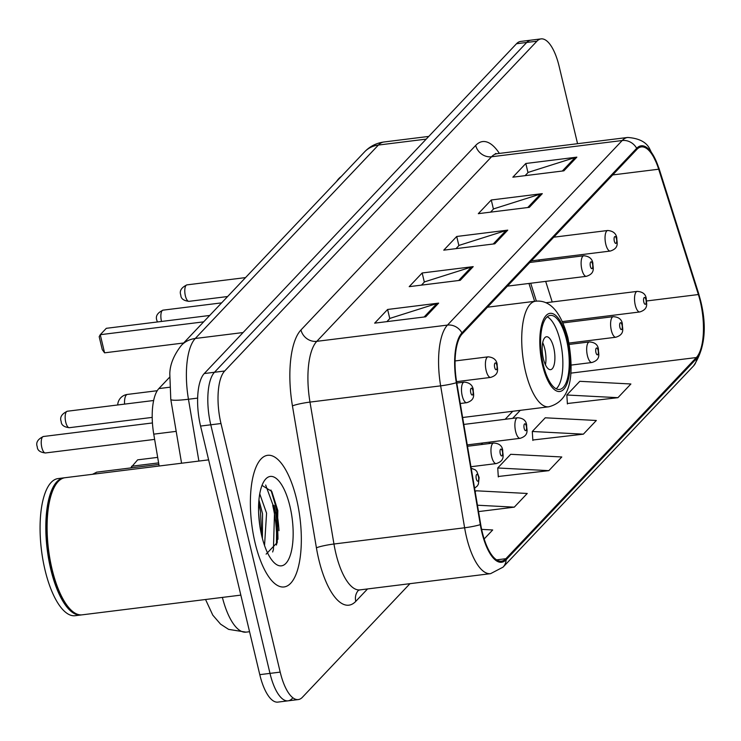 <?xml version="1.0" encoding="UTF-8"?>
<svg xmlns="http://www.w3.org/2000/svg" width="741" height="741" viewBox="0 0 741 741"><rect width="100%" height="100%" fill="white"/><g stroke="black" fill="none" stroke-linecap="round" stroke-linejoin="round"><path stroke-width="1.11" d="M534.622 301.328L528.963 283.46M159.139 466.015L153.748 434.152A41.459 15.19 -97.1 0 1 158.861 388.58L169.513 377.326M276.532 544.755A55.279 20.257 82.9 0 0 272.716 505.427M577.563 143.698L559.14 66.347A41.459 15.19 82.9 0 0 541.069 38.893L520.654 41.431A41.459 15.19 82.9 0 0 516.514 43.728L204.266 373.538A41.459 15.19 82.9 0 0 200.57 426.066L259.785 674.653A41.459 15.19 82.9 0 0 277.856 702.107L288.064 700.838A41.459 15.19 82.9 0 0 292.204 698.541M530.862 40.162A41.459 15.19 82.9 0 0 526.721 42.459L214.473 372.269A41.459 15.19 82.9 0 0 210.777 424.797L269.993 673.384A41.459 15.19 82.9 0 0 288.064 700.838A41.459 15.19 82.9 0 1 269.993 673.384L210.777 424.797A41.459 15.19 82.9 0 1 214.473 372.269L526.721 42.459A41.459 15.19 82.9 0 1 530.862 40.162M296.585 499.239A66.329 24.314 82.9 0 0 267.677 455.307A66.329 24.314 82.9 0 0 255.126 543.033A66.329 24.314 82.9 0 0 284.035 586.955A66.329 24.314 82.9 0 0 296.585 499.239A66.329 24.314 82.9 0 0 267.677 455.307A66.329 24.314 82.9 0 0 255.126 543.033A66.329 24.314 82.9 0 0 284.035 586.955A66.329 24.314 82.9 0 0 296.585 499.239M700.291 301.513A44.219 16.209 -97.1 0 1 696.345 357.542L505.89 558.705A44.219 16.209 -97.1 0 1 501.472 561.159A44.219 16.209 -97.1 0 1 480.696 524.452L456.725 382.541A44.219 16.209 -97.1 0 1 462.171 333.922L636.917 149.358A44.219 16.209 -97.1 0 1 641.326 146.913A44.219 16.209 -97.1 0 1 658.675 169.217L698.374 294.538A44.219 16.209 -97.1 0 1 700.291 301.513M700.643 301.142A45.321 16.608 82.9 0 0 698.67 294.001L658.981 168.679A45.321 16.608 82.9 0 0 636.667 148.32L461.93 332.885A45.321 16.608 82.9 0 0 456.336 382.717L480.307 524.637A45.321 16.608 82.9 0 0 506.14 559.742L696.596 358.57A45.321 16.608 82.9 0 0 700.643 301.142M275.272 505.112A55.279 20.257 -97.1 0 1 278.996 530.695M567.374 403.512L617.929 397.676L630.887 383.986L579.795 381.309L566.837 394.999L567.402 403.956M532.825 440.006L583.38 434.161L596.338 420.48L545.246 417.804L532.288 431.484L532.853 440.45M498.276 476.491L548.831 470.655L561.789 456.975L510.697 454.298L497.739 467.979L498.304 476.935M541.069 38.893A41.459 15.19 82.9 0 0 536.929 41.19L224.68 371A41.459 15.19 82.9 0 0 220.985 423.528L280.2 672.115A41.459 15.19 82.9 0 0 298.271 699.569A41.459 15.19 82.9 0 0 302.411 697.272L409.958 583.676M425.695 316.805L374.659 323.15L387.608 309.469L438.644 303.125L425.695 316.805M529.343 207.332L478.306 213.667L491.264 199.987L542.301 193.642L529.343 207.332M563.892 170.838L512.855 177.182L525.814 163.492L576.85 157.148L563.892 170.838M460.244 280.311L409.208 286.656L422.166 272.975L473.203 266.63L460.244 280.311M494.793 243.817L443.757 250.162L456.715 236.481L507.752 230.136L494.793 243.817M484.16 538.966L492.691 529.963L481.631 529.38M478.519 511.596L514.282 507.15L527.24 493.469L476.148 490.792L475.176 491.811M456.715 236.481L458.883 245.595M456.002 248.643L459.096 245.373L506.01 230.516A11.059 9.846 43.4 0 1 507.752 230.136M422.166 272.975L424.334 282.089M421.453 285.137L424.547 281.867L471.461 267.01A11.059 9.846 43.4 0 1 473.203 266.63M525.814 163.492L527.981 172.616M525.1 175.654L528.194 172.384L575.109 157.527A11.059 9.846 43.4 0 1 576.85 157.148M491.264 199.987L493.432 209.101M490.551 212.148L493.645 208.879L540.56 194.022A11.059 9.846 43.4 0 1 542.301 193.642M387.608 309.469L389.785 318.584M386.904 321.631L389.998 318.361L436.912 303.495A11.059 9.846 43.4 0 1 438.644 303.125M548.831 470.655L497.739 467.979M583.38 434.161L532.288 431.484M617.929 397.676L566.837 394.999M514.282 507.15L477.445 505.223M341.249 176.506A69.098 25.324 82.9 0 0 336.553 181.462M566.578 340.1A37.309 13.671 82.9 0 0 550.313 315.397A37.309 13.671 82.9 0 0 543.255 364.739A37.309 13.671 82.9 0 0 559.52 389.442A37.309 13.671 82.9 0 0 566.578 340.1M556.204 388.803A37.309 13.671 82.9 0 0 560.196 340.897A37.309 13.671 82.9 0 0 547.256 316.824M130.694 467.932L137.641 459.855L157.676 457.373M131.963 467.775L131.592 466.246L158.602 462.884M203.645 321.853L100.257 334.7L104.574 352.827L102.267 349.641L99.183 336.692L100.257 334.7L106.306 328.319L209.694 315.462M104.574 352.827L183.62 343M553.722 347.742A16.58 6.076 82.9 0 0 546.487 336.757A16.58 6.076 82.9 0 0 543.357 358.69A16.58 6.076 82.9 0 0 550.582 369.666A16.58 6.076 82.9 0 0 553.722 347.742M545.441 364.831A16.58 6.076 82.9 0 0 544.783 348.854A16.58 6.076 82.9 0 0 542.699 342.703M208.619 459.865L65.106 477.704A69.098 25.324 82.9 0 0 55.89 484.475A69.098 25.324 82.9 0 0 52.037 569.079A69.098 25.324 82.9 0 0 71.562 610.528A69.098 25.324 82.9 0 0 82.149 614.835L240.844 595.116M55.668 484.836A68.404 25.074 82.9 0 0 55.436 485.179A68.404 25.074 82.9 0 0 51.611 568.931A68.404 25.074 82.9 0 0 70.941 609.963A68.404 25.074 82.9 0 0 71.256 610.241M64.467 477.806A69.098 25.324 82.9 0 0 63.828 477.862A69.098 25.324 82.9 0 0 50.758 569.236A69.098 25.324 82.9 0 0 80.871 614.993A69.098 25.324 82.9 0 0 81.51 614.891M63.828 477.862L58.085 478.575A69.098 25.324 82.9 0 0 45.016 569.949A69.098 25.324 82.9 0 0 75.128 615.706L80.871 614.993M259.748 493.858L266.575 513.189L264.537 545.524M258.942 499.925L262.527 513.689L262.407 538.512M289.935 506.26A45.062 16.515 82.9 0 0 264.296 480.835A45.062 16.515 82.9 0 0 261.777 536.012A45.062 16.515 82.9 0 0 274.513 563.03A45.062 16.515 82.9 0 0 290.926 553.11A45.062 16.515 82.9 0 0 289.935 506.26M266.13 554.129L277.217 542.56L277.838 510.614L271.78 491.431L262.008 485.401M265.658 485.031L274.605 509.419L273.42 549.535L272.651 551.98M258.628 512.753L259.896 526.267M270.956 490.033L276.634 509.169L276.476 545.033M258.702 503.185L260.434 511.188L261.749 535.891M169.467 387.265L158.861 388.58M176.182 431.364L153.748 434.152M516.514 43.728L536.929 41.19M259.785 674.653L280.2 672.115M200.57 426.066L220.985 423.528M204.266 373.538L224.68 371M364.498 151.951A27.639 24.62 43.4 0 1 378.401 145.051L195.272 338.489A55.279 20.257 82.9 0 0 188.455 399.251A27.639 3.047 170.4 0 1 170.782 399.371L169.8 373.844C169.958 364.581 173.811 355.096 181.369 345.38L364.498 151.951C369.824 146.366 376.298 143.05 383.921 141.994A55.279 20.257 82.9 0 0 378.401 145.051L426.205 139.113M222.383 597.403A55.279 20.257 82.9 0 0 246.021 632.147L249.56 631.712M198.894 461.078L188.455 399.251L197.643 398.112M181.369 345.38A27.639 24.62 43.4 0 1 195.272 338.489L243.076 332.542M696.345 357.542L570.765 373.149M367.536 588.947L355.782 601.359A13.82 12.31 43.4 0 1 358.375 590.41M355.782 601.359A69.098 25.324 -97.1 0 1 318.769 559.427A69.098 25.324 -97.1 0 1 316.416 547.84L292.445 405.929A69.098 25.324 -97.1 0 1 300.966 329.967L475.703 145.403A69.098 25.324 -97.1 0 1 499.378 153.415M480.307 524.637A13.82 1.519 170.4 0 1 464.616 527.777L333.959 544.014A55.279 20.257 82.9 0 0 335.84 553.286A55.279 20.257 82.9 0 0 359.931 589.892L358.505 590.271M506.14 559.742A13.82 12.31 43.4 0 1 503.056 567.143L693.511 365.971C704.848 348.974 707.22 327.226 700.625 300.744L698.55 293.232A13.82 5.798 162.4 0 1 698.67 294.001M461.93 332.885A13.82 12.31 -136.6 0 0 447.462 325.086L622.199 140.521A13.82 12.31 43.4 0 1 636.667 148.32M456.336 382.717A13.82 1.519 170.4 0 1 440.645 385.857A55.279 20.257 -97.1 0 1 447.462 325.086L316.805 341.332A55.279 20.257 82.9 0 0 309.988 402.094L333.959 544.014A13.82 1.519 -9.6 0 0 316.416 547.84M698.55 293.232L658.86 167.92A13.82 5.798 162.4 0 1 658.981 168.679M475.703 145.403A13.82 12.31 43.4 0 0 491.542 156.768L622.199 140.521A55.279 20.257 -97.1 0 1 627.72 137.456L497.063 153.702A55.279 20.257 82.9 0 0 491.542 156.768L316.805 341.332A13.82 12.31 43.4 0 1 300.966 329.967M503.056 567.143L490.588 573.654A55.279 20.257 -97.1 0 1 464.616 527.777L440.645 385.857L309.988 402.094A13.82 1.519 -9.6 0 0 292.445 405.929M693.511 365.971A13.82 12.31 -136.6 0 0 696.596 358.57M505.89 558.705L496.59 559.863M488.754 443.627L490.264 442.034M512.679 418.359L520.275 410.338M698.374 294.538L646.643 300.966M658.675 169.217L612.696 174.932M552.193 301.957L545.682 281.385M539.309 261.286L538.883 259.934M493.228 244.011L506.01 230.516M527.777 207.517L540.56 194.022M562.326 171.032L575.109 157.527M458.679 280.506L471.461 267.01M424.13 317L436.912 303.495M542.607 365.424A39.384 14.431 82.9 0 0 563.706 389.321A39.384 14.431 82.9 0 0 567.226 339.415A39.384 14.431 82.9 0 0 546.126 315.518A39.384 14.431 82.9 0 0 542.607 365.424M462.625 417.507L548.72 406.8A53.204 19.498 -97.1 0 1 525.526 371.565A53.204 19.498 -97.1 0 1 535.595 301.207L487.485 307.191M124.581 404.123A11.059 4.048 -97.1 0 1 126.294 395.036A11.059 4.048 -97.1 0 1 127.396 394.425A11.059 11.059 0 0 0 117.717 404.975M277.949 539.318A55.279 20.257 82.9 0 0 273.994 505.269M635.259 305.097A10.365 3.798 -97.1 0 1 637.214 291.389C642.799 291.741 645.828 294.26 646.3 298.938C645.939 302.421 649.579 308.849 639.779 311.961A10.365 3.798 -97.1 0 1 635.259 305.097M645.957 299.744A3.455 1.269 82.9 0 0 644.105 297.641A3.455 1.269 82.9 0 0 643.799 302.022A3.455 1.269 82.9 0 0 645.652 304.116A3.455 1.269 82.9 0 0 645.957 299.744M611.334 330.366A10.365 3.798 -97.1 0 1 613.289 316.666C618.874 317.018 621.903 319.528 622.375 324.206C622.014 327.689 625.654 334.126 615.845 337.229A10.365 3.798 -97.1 0 1 611.334 330.366M622.032 325.012A3.455 1.269 82.9 0 0 620.18 322.919A3.455 1.269 82.9 0 0 619.874 327.29A3.455 1.269 82.9 0 0 621.718 329.393A3.455 1.269 82.9 0 0 622.032 325.012M587.409 355.643A10.365 3.798 -97.1 0 1 589.364 341.934C594.949 342.286 597.978 344.806 598.45 349.474C598.089 352.966 601.729 359.394 591.92 362.506A10.365 3.798 -97.1 0 1 587.409 355.643M598.107 350.289A3.455 1.269 82.9 0 0 596.255 348.187A3.455 1.269 82.9 0 0 595.949 352.568A3.455 1.269 82.9 0 0 597.792 354.661A3.455 1.269 82.9 0 0 598.107 350.289M92.523 474.296L96.793 472.147A8.29 3.038 82.9 0 0 95.209 473.962M515.625 431.457A10.365 3.798 -97.1 0 1 517.588 417.748C523.174 418.1 526.203 420.619 526.666 425.288C526.314 428.78 529.954 435.208 520.145 438.32A10.365 3.798 -97.1 0 1 515.625 431.457M526.323 426.103A3.455 1.269 82.9 0 0 524.48 424A3.455 1.269 82.9 0 0 524.165 428.381A3.455 1.269 82.9 0 0 526.017 430.475A3.455 1.269 82.9 0 0 526.323 426.103M491.7 456.725A10.365 3.798 -97.1 0 1 493.663 443.016C499.249 443.377 502.268 445.887 502.741 450.565C502.389 454.048 506.029 460.476 496.22 463.588A10.365 3.798 -97.1 0 1 491.7 456.725M502.398 451.371A3.455 1.269 82.9 0 0 500.555 449.278A3.455 1.269 82.9 0 0 500.24 453.649A3.455 1.269 82.9 0 0 502.092 455.752A3.455 1.269 82.9 0 0 502.398 451.371M478.473 476.639A3.455 1.269 82.9 0 0 476.62 474.546A3.455 1.269 82.9 0 0 476.315 478.927A3.455 1.269 82.9 0 0 478.167 481.02A3.455 1.269 82.9 0 0 478.473 476.639M185.37 295.844A8.29 3.038 82.9 0 0 188.992 301.337C183.648 300.744 180.924 298.688 180.813 295.168C179.239 290.991 181.276 287.564 186.945 284.877A8.29 3.038 82.9 0 0 185.37 295.844M531.343 260.869L610.297 251.051A10.365 3.798 -97.1 0 1 605.777 244.187A10.365 3.798 -97.1 0 1 607.731 230.488L553.749 237.194M614.317 241.121A3.455 1.269 82.9 0 0 616.16 243.215A3.455 1.269 82.9 0 0 616.475 238.834A3.455 1.269 82.9 0 0 614.622 236.74A3.455 1.269 82.9 0 0 614.317 241.121M157.388 321.965L156.888 320.436C155.304 316.259 157.351 312.832 163.02 310.155A8.29 3.038 82.9 0 0 161.445 321.112A8.29 3.038 82.9 0 0 161.529 321.446M507.418 286.137L586.363 276.328A10.365 3.798 -97.1 0 1 581.852 269.465A10.365 3.798 -97.1 0 1 583.806 255.756L529.824 262.462M590.392 266.389A3.455 1.269 82.9 0 0 592.235 268.483A3.455 1.269 82.9 0 0 592.55 264.111A3.455 1.269 82.9 0 0 590.697 262.008A3.455 1.269 82.9 0 0 590.392 266.389M65.745 422.203A8.29 3.038 82.9 0 0 69.358 427.696C64.013 427.103 61.29 425.047 61.188 421.518C59.604 417.35 61.651 413.923 67.311 411.236A8.29 3.038 82.9 0 0 65.745 422.203M456.576 381.652L490.662 377.41A10.365 3.798 -97.1 0 1 486.142 370.546A10.365 3.798 -97.1 0 1 488.106 356.838L455.085 360.95M494.682 367.471A3.455 1.269 82.9 0 0 496.535 369.574A3.455 1.269 82.9 0 0 496.84 365.193A3.455 1.269 82.9 0 0 494.997 363.099A3.455 1.269 82.9 0 0 494.682 367.471M41.82 447.471A8.29 3.038 82.9 0 0 45.433 452.964C40.088 452.371 37.365 450.315 37.263 446.795C35.679 442.618 37.726 439.191 43.386 436.505A8.29 3.038 82.9 0 0 41.82 447.471M460.263 403.493L466.737 402.687A10.365 3.798 -97.1 0 1 462.217 395.824A10.365 3.798 -97.1 0 1 464.181 382.115L456.808 383.032M470.757 392.749A3.455 1.269 82.9 0 0 472.61 394.842A3.455 1.269 82.9 0 0 472.915 390.461A3.455 1.269 82.9 0 0 471.072 388.367A3.455 1.269 82.9 0 0 470.757 392.749M383.921 141.994L428.761 136.418M181.573 463.227L170.782 399.371M205.544 599.497L212.787 615.141L220.568 624.144L228.608 629.368L246.021 632.147M658.86 167.92L649.496 148.478C646.069 141.948 638.807 138.28 627.72 137.456M298.271 699.569L288.064 700.838M490.588 573.654L359.931 589.892M497.063 153.702L495.358 153.554M536.373 301.133L530.713 283.247M481.233 444.563L482.743 442.97M505.158 419.295L512.753 411.274M548.72 406.8C574.294 400.307 573.451 367.23 567.912 337.803C560.826 311.896 550.054 299.707 535.595 301.207M157.24 390.711L127.396 394.425M70.941 609.963L71.562 610.528M55.436 485.179L55.89 484.475M277.208 542.56L277.069 543.116M545.904 302.745L637.214 291.389M562.484 321.566L639.779 311.961M563.067 322.9L613.289 316.666M569.023 343.055L615.845 337.229M569.283 344.426L589.364 341.934M571.098 365.091L591.92 362.506M96.793 472.147L158.87 464.431M463.801 424.436L517.588 417.748M467.256 444.896L520.145 438.32M467.488 446.277L493.663 443.016M470.943 466.728L496.22 463.588M471.202 468.256L475.268 469.831L476.815 471.396L479.131 477.556L478.399 484.123L477.278 486.013L474.573 488.199M188.992 301.337L227.617 296.53M610.297 251.051C620.097 247.948 616.456 241.52 616.818 238.028C616.132 233.48 613.103 230.97 607.731 230.488M186.945 284.877L245.549 277.597M586.363 276.328C596.172 273.216 592.531 266.788 592.893 263.296C592.207 258.757 589.178 256.238 583.806 255.756M163.02 310.155L221.624 302.865M69.358 427.696L152.211 417.396M490.662 377.41C500.471 374.298 496.831 367.869 497.183 364.387C496.507 359.839 493.478 357.329 488.106 356.838M67.311 411.236L153.656 400.501M45.433 452.964L154.637 439.394M466.737 402.687C476.546 399.575 472.906 393.147 473.258 389.655C472.582 385.107 469.553 382.597 464.181 382.115M43.386 436.505L152.433 422.954"/></g></svg>
